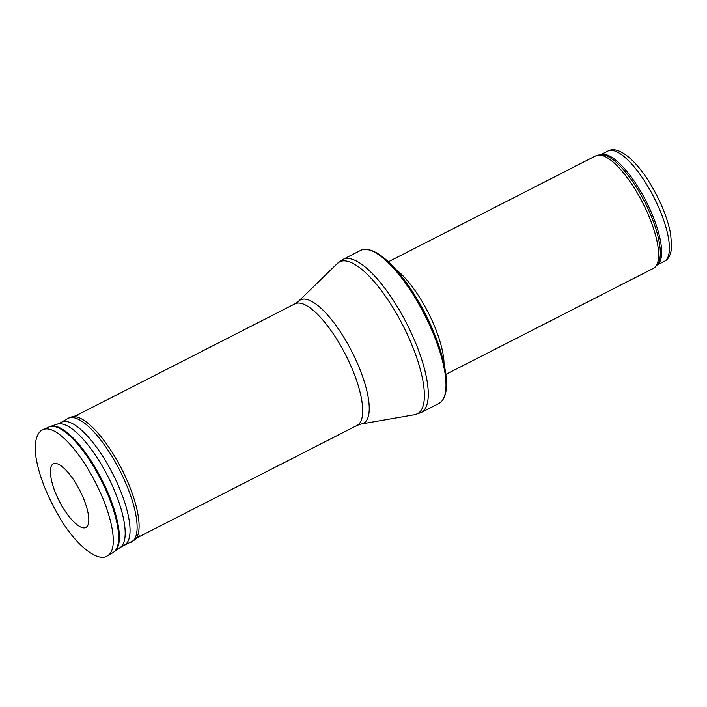 <?xml version="1.0" encoding="UTF-8"?>
<svg xmlns="http://www.w3.org/2000/svg" width="707" height="707" viewBox="0 0 707 707"><rect width="100%" height="100%" fill="white"/><g stroke="black" fill="none" stroke-linecap="round" stroke-linejoin="round"><path stroke-width="1.06" d="M388.355 261.793L595.877 155.787A63.206 20.3 62.9 0 1 598.325 155.08A63.206 20.3 62.9 0 1 638.271 194.646A63.206 20.3 62.9 0 1 655.398 266.795A63.206 20.3 62.9 0 1 653.383 268.368L445.861 374.374M395.77 269.411A63.206 20.3 62.9 0 1 423.714 304.249A63.206 20.3 62.9 0 1 444.031 363.902M418.332 303.223A85.962 27.608 62.9 0 1 442.803 399.773A85.962 27.608 62.9 0 1 438.888 403.485L421.151 412.543A85.962 27.608 62.9 0 0 400.595 312.282A85.962 27.608 62.9 0 0 342.939 259.442L360.676 250.384A85.962 27.608 62.9 0 1 365.987 249.385A85.962 27.608 62.9 0 1 418.332 303.223M78.777 525.955A35.739 11.48 -117.1 0 0 79.785 490.393A35.739 11.48 -117.1 0 0 50.383 470.358C50.374 480.283 54.121 491.957 61.633 505.408C67.192 515.067 72.909 521.916 78.777 525.955M649.459 189.14A61.942 19.893 62.9 0 1 664.271 261.387C668.566 259.345 671.031 254.529 671.65 246.929L670.651 234.008C667.85 219.532 661.885 204.199 652.755 188.018C638.253 162.062 618.793 144.67 607.914 151.059A61.942 19.893 62.9 0 1 649.459 189.14M600.517 154.851A61.942 19.893 62.9 0 1 641.682 193.108A61.942 19.893 62.9 0 1 656.865 265.152L664.271 261.387M598.325 155.08L600.95 154.806A62.251 19.99 62.9 0 1 640.286 193.771A62.251 19.99 62.9 0 1 657.148 264.825L655.398 266.795M298.654 301.182A69.277 22.244 62.9 0 1 346.916 342.462A69.277 22.244 62.9 0 1 361.365 423.961L357.053 425.411A68.261 21.926 62.9 0 0 340.73 345.794A68.261 21.926 62.9 0 0 294.943 303.833L298.654 301.182L337.416 263.419A85.353 27.414 62.9 0 1 396.883 314.279A85.353 27.414 62.9 0 1 414.691 414.691L421.151 412.543M58.239 498.974L61.792 505.691A36.296 11.657 62.9 0 1 61.748 505.62A36.296 11.657 62.9 0 1 60.21 502.836M61.624 505.832L61.924 506.353A37.224 11.957 62.9 0 1 61.624 505.832M43.313 429.547A70.788 22.73 62.9 0 1 95.454 482.386A70.788 22.73 62.9 0 1 107.711 555.614C98.096 563.293 74.2 544.39 57.258 513.326C45.893 493.159 38.779 474.388 35.933 457.014L35.35 443.722C36.508 435.698 39.159 430.97 43.313 429.547L48.933 426.993A70.506 22.642 62.9 0 1 100.871 479.62A70.506 22.642 62.9 0 1 113.076 552.547L120.411 547.333L134.763 539.918L139.5 535.915M48.933 426.993L50.524 426.374A70.417 22.615 62.9 0 1 101.631 479.231A70.417 22.615 62.9 0 1 114.507 551.628M50.524 426.374L57.461 424.103A69.277 22.244 62.9 0 1 107.747 476.111A69.277 22.244 62.9 0 1 120.411 547.333M57.461 424.103L61.12 422.441A69.012 22.164 62.9 0 1 112.66 473.602A69.012 22.164 62.9 0 1 123.902 545.344M61.12 422.441L67.713 418.526A69.507 22.324 62.9 0 1 119.616 470.049A69.507 22.324 62.9 0 1 130.936 542.296M67.713 418.526L71.884 416.812A69.313 22.262 62.9 0 1 121.657 469.006A69.313 22.262 62.9 0 1 134.763 539.918M607.914 151.059L600.482 154.86M442.803 399.773C452.922 385.465 441.389 341.048 419.428 303.038C401.885 272.328 380.304 249.871 365.987 249.385M337.416 263.419L342.939 259.442M361.365 423.961L414.691 414.691M294.943 303.833L74.217 416.582M357.053 425.411L136.327 538.16M107.711 555.614L113.076 552.547M71.884 416.812L77.894 415.327"/></g></svg>
